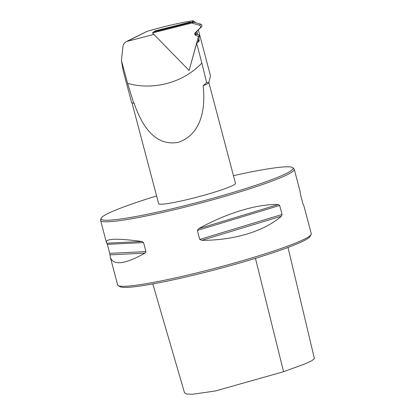 <?xml version="1.0" encoding="UTF-8"?>
<svg xmlns="http://www.w3.org/2000/svg" width="415" height="415" viewBox="0 0 415 415"><rect width="100%" height="100%" fill="white"/><g stroke="black" fill="none" stroke-linecap="round" stroke-linejoin="round"><path stroke-width="0.62" d="M153.939 34.429L126.513 41.5C124.469 42.605 123.286 44.286 122.965 46.537L121.419 60.497L127.623 83.394C153.503 90.605 182.75 82.772 201.332 63.62L201.846 63.09L196.674 43.243L189.121 70.462L198.474 36.395L195.356 35.202A0.638 0.628 -129.5 0 1 194.962 34.767L194.697 33.74A0.638 0.628 -129.5 0 1 194.863 33.127L200.175 27.924A1.603 1.587 50.5 0 0 199.475 25.237L192.275 23.183A0.638 0.628 -129.5 0 1 191.974 22.996L152.481 32.935L189.121 70.462M196.674 43.243L198.987 41.334L199.226 40.463L198.801 38.823M156.611 195.968A99.351 8.705 -14.8 0 0 101.027 218.451A99.351 8.705 -14.8 0 0 162.249 211.043A99.351 8.705 -14.8 0 0 292.891 167.759L294.007 168.874A100.145 8.772 165.2 0 1 294.245 169.273L299.993 191.025L300.595 194.941L302.976 203.957L303.977 206.115L311.292 233.78A100.145 8.772 165.2 0 1 311.11 234.625L309.984 236.55A98.557 8.632 165.2 0 1 217.076 269.242A98.557 8.632 165.2 0 1 120.143 286.708L118.213 285.593A100.145 8.772 165.2 0 1 117.642 284.944L110.333 257.279L109.726 253.358L107.345 244.342L106.344 242.189C106.007 238.495 117.86 238.262 141.904 241.478L143.559 242.562L145.945 251.578L144.985 253.145C124.765 264.391 113.212 265.766 110.333 257.279M121.419 60.497L123.208 70.799L131.597 102.541A40.058 3.507 -14.8 0 0 132.188 102.941L132.535 103.029A39.741 3.481 -14.8 0 0 134.071 103.179C141.105 123.374 153.69 146.697 178.201 142.35C202.022 134.356 205.69 107.195 203.085 85.801L206.608 82.616L201.846 63.09M203.085 85.801A39.741 3.481 -14.8 0 0 208.486 82.964L208.823 82.632L206.608 82.616M132.188 102.941A40.058 3.507 -14.8 0 0 133.687 103.086L134.071 103.179M198.354 29.906L210.478 75.805L208.818 82.627M191.839 22.291L193.214 20.75A44.27 3.88 -14.8 0 0 147.185 31.286L126.539 41.49M193.214 20.75L195.724 22.737M292.891 167.759A99.351 8.705 -14.8 0 0 233.458 175.669M294.245 169.273A100.145 8.772 165.2 0 1 162.317 212.506A100.145 8.772 165.2 0 1 100.596 220.438A100.145 8.772 165.2 0 1 100.606 219.976L101.027 218.451M281.344 216.205C264.303 231.238 233.941 240.446 201.778 240.332L199.745 239.439L197.364 230.424L198.697 228.665C226.715 213.092 257.077 203.884 278.257 204.538L279.674 205.461L282.055 214.477L281.344 216.205L201.778 240.332M311.11 234.625A100.145 8.772 165.2 0 1 216.708 267.841A100.145 8.772 165.2 0 1 118.213 285.593M132.017 102.884L158.649 203.682A39.741 3.481 -14.8 0 0 183.14 200.533A39.741 3.481 -14.8 0 0 229.78 186.849A39.741 3.481 -14.8 0 0 235.492 183.378L208.864 82.585M127.623 83.394L133.687 103.086M288.01 247.449L314.404 358.622L311.753 360.749L304.901 363.898L283.564 371.731L215.209 391.013L192.612 394.25L186.833 394.094L184.566 392.943L152.803 283.933M154.904 30.943L153.768 31.877L188.981 23.007L190.112 22.073L154.904 30.943M191.341 22.415L190.112 22.073M197.685 34.538L196.86 31.369M199.226 40.463L198.095 41.396L197.856 42.268L199.76 35.332L198.474 36.395M191.974 22.996L193.26 21.933L153.768 31.877L152.481 32.935M193.26 21.933A0.638 0.628 -129.5 0 0 193.561 22.12L200.761 24.174A1.603 1.587 50.5 0 1 201.462 26.861L196.15 32.064A0.638 0.628 -129.5 0 0 195.984 32.676L196.254 33.703A0.638 0.628 -129.5 0 0 196.643 34.139L199.76 35.332M147.185 31.286L127.887 40.992M109.975 254.867L144.985 253.145M109.726 253.358L145.945 251.578M107.345 244.342L143.559 242.562M106.894 243.2L141.904 241.478M199.745 239.439L282.055 214.477M197.364 230.424L279.674 205.461M198.697 228.665L278.257 204.538M255.458 258.332L283.564 371.731M200.761 24.174L199.475 25.237M193.561 22.12L192.275 23.183M201.462 26.861L200.175 27.924M196.15 32.064L194.863 33.127M195.984 32.676L194.697 33.74M196.254 33.703L194.962 34.767M196.643 34.139L195.356 35.202M106.344 242.189L100.596 220.438"/></g></svg>
